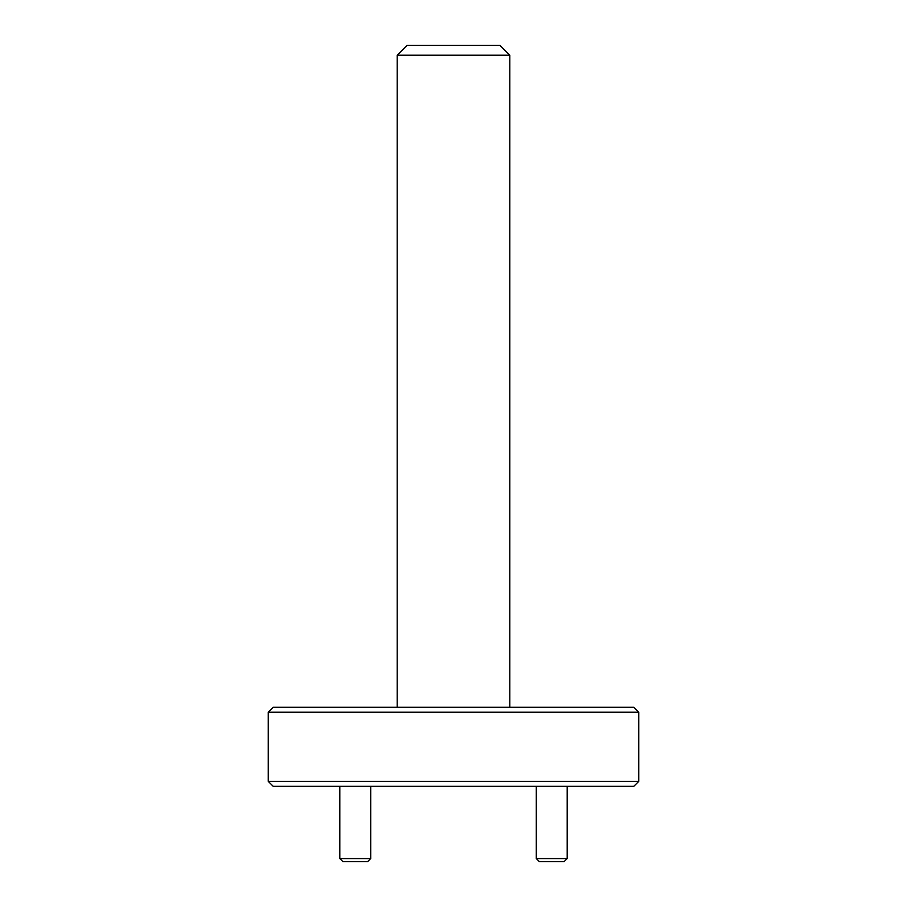 <?xml version="1.0" encoding="UTF-8"?>
<svg xmlns="http://www.w3.org/2000/svg" width="907" height="907" viewBox="0 0 907 907"><rect width="100%" height="100%" fill="white"/><g stroke="black" fill="none" stroke-linecap="round" stroke-linejoin="round"><path stroke-width="1.36" d="M638.743 781.381L633.8 786.324L273.2 786.324L268.257 781.381L638.743 781.381L638.743 712.222L268.257 712.222L273.2 707.279L633.8 707.279L638.743 712.222M268.257 781.381L268.257 712.222M509.813 55.225L397.187 55.225L407.062 45.35L499.938 45.35L509.813 55.225L509.813 707.279M397.187 55.225L397.187 707.279M370.702 858.566L367.607 861.65L342.914 861.65L339.819 858.566L370.702 858.566L370.702 786.324M567.181 858.566L564.086 861.65L539.393 861.65L536.298 858.566L567.181 858.566L567.181 786.324M339.819 786.324L339.819 858.566M536.298 786.324L536.298 858.566"/></g></svg>
